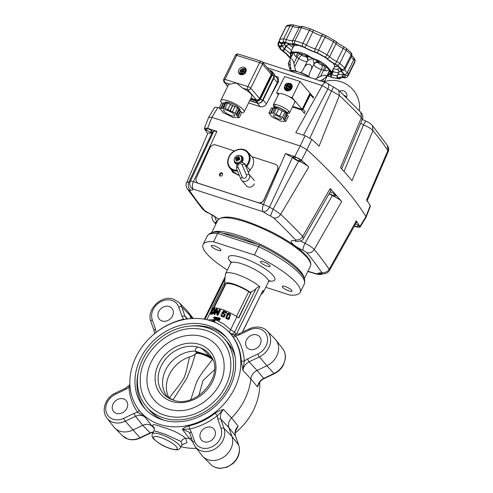 <?xml version="1.0" encoding="UTF-8"?>
<svg xmlns="http://www.w3.org/2000/svg" width="493" height="493" viewBox="0 0 493 493"><rect width="100%" height="100%" fill="white"/><g stroke="black" fill="none" stroke-linecap="round" stroke-linejoin="round"><path stroke-width="0.74" d="M273.295 104.997L278.668 94.04A9.022 2.317 26.1 0 1 279.284 93.615A9.022 2.317 26.1 0 1 283.493 94.188A9.022 2.317 26.1 0 1 289.446 96.801A9.022 2.317 26.1 0 1 294.869 101.983L289.496 112.94A9.022 2.317 -153.9 0 0 286.279 109.119A9.022 2.317 -153.9 0 0 278.114 105.145A9.022 2.317 -153.9 0 0 273.295 104.997A9.022 2.317 -153.9 0 0 274.17 106.901M287.45 113.415A9.022 2.317 -153.9 0 0 289.496 112.94M288.997 83.305A4.209 3.494 139.4 0 1 290.124 83.465A4.209 3.494 139.4 0 1 291.529 84.377A4.209 3.494 139.4 0 1 291.295 89.048A4.209 3.494 139.4 0 1 286.538 90.774A4.209 3.494 139.4 0 1 285.133 89.855A4.209 3.494 139.4 0 1 284.461 87.193M291.733 84.648A4.209 3.494 -40.6 0 0 290.858 84.087M284.948 89.153A4.209 3.494 -40.6 0 0 285.367 90.102L285.49 89.812M278.323 94.748L276.641 92.789L279.284 93.615M302.141 109.354L292.09 97.626L300.021 81.45L310.072 93.177L302.141 109.354L292.706 106.396M289.446 96.801L292.09 97.626M300.021 81.45L284.572 76.606L276.641 92.789M286.156 113.938L286.482 113.279A6.464 1.658 -153.9 0 0 284.178 110.537A6.464 1.658 -153.9 0 0 278.329 107.69A6.464 1.658 -153.9 0 0 274.872 107.585L274.546 108.244M274.336 108.238A7.395 1.898 26.1 0 1 274.034 107.172A7.395 1.898 26.1 0 1 277.99 107.295A7.395 1.898 26.1 0 1 284.683 110.555A7.395 1.898 26.1 0 1 287.32 113.686A7.395 1.898 26.1 0 1 286.297 114.105M275.71 115.3A4.511 1.159 26.1 0 1 279.796 117.291A4.511 1.159 26.1 0 1 281.398 119.201A4.511 1.159 26.1 0 1 278.989 119.127A4.511 1.159 26.1 0 1 274.909 117.137A4.511 1.159 26.1 0 1 273.301 115.226A4.511 1.159 26.1 0 1 275.71 115.3M273.054 107.924L271.44 107.881L268.882 113.1L270.497 113.137L273.054 107.924L275.057 108.257M276.487 108.004L275.199 107.973L272.641 113.193L273.929 113.224L276.487 108.004L282.187 110.943M284.954 112.121L282.255 110.802L279.691 116.021L282.397 117.334L284.954 112.121L286.051 113.39L283.487 118.61L282.994 118.456L284.227 119.898L286.784 114.678L285.915 113.661M284.227 119.898L285.817 121.327L288.38 116.108L286.784 114.678M275.008 118.406L272.302 117.094L268.882 113.1M285.817 121.327L280.77 121.204L275.069 118.265M284.726 120.052L287.283 114.832M282.397 117.334L283.487 118.61M273.929 113.224L279.691 116.021M276.031 114.419L278.594 109.199M276.092 114.277L278.65 109.058M270.497 113.137L272.641 113.193M270.934 113.439L273.492 108.22M286.667 90.509A3.907 3.241 -40.6 0 0 291.086 88.906A3.907 3.241 -40.6 0 0 291.301 84.574A3.907 3.241 139.4 0 1 291.086 88.906A3.907 3.241 139.4 0 1 286.667 90.509A3.907 3.241 139.4 0 1 285.361 89.664A3.907 3.241 -40.6 0 0 286.667 90.509M239.721 155.578A4.043 3.365 138.6 0 1 240.701 156.115A4.043 3.365 138.6 0 1 241.317 160.176A4.043 3.365 138.6 0 1 236.246 162.61A4.043 3.365 138.6 0 1 234.686 161.414A4.043 3.365 138.6 0 1 234.643 158.013A4.043 3.365 138.6 0 1 239.721 155.578M238.711 156.663A6.582 4.948 58.8 0 1 239.222 156.854A7.192 3.58 107.9 0 0 238.483 157.957A7.192 4.301 -3.9 0 1 239.555 157.803A7.192 3.044 147.3 0 0 238.612 158.333A7.192 1.762 26.3 0 1 239.925 158.857A6.582 1.411 119.5 0 1 239.666 159.393A6.582 1.411 119.5 0 1 239.388 159.935A7.192 1.762 -153.7 0 0 238.076 159.412A7.192 1.085 78.1 0 0 238.248 160.441A7.192 1.417 -129.4 0 1 237.663 159.609A7.192 3.58 107.9 0 0 237.176 161.001A6.582 2.613 -176.4 0 1 236.646 160.841A6.582 2.613 -176.4 0 1 236.153 160.669A7.192 3.58 -72.1 0 1 236.64 159.276A7.192 2.57 170.1 0 0 235.74 159.633A7.192 4.776 -30.8 0 1 236.511 158.9A7.192 1.762 -153.7 0 0 235.451 158.66A6.582 6.15 -105.3 0 1 235.697 158.111A6.582 6.15 -105.3 0 1 235.987 157.587L238.125 158.826L237.46 157.624A7.192 3.58 -72.1 0 1 238.199 156.521A6.582 4.948 58.8 0 1 238.711 156.663M236.153 160.669L237.534 159.935M236.64 159.276L237.558 159.868M237.472 159.769L236.511 158.9M237.718 159.64L238.199 156.521M235.987 157.587A7.192 1.762 26.3 0 1 237.041 157.828L238.002 158.691L237.047 156.99A7.192 0.32 59.8 0 1 237.46 157.624M238.125 158.826L239.142 159.159L239.925 158.857M238.871 159.72L239.142 159.159L238.612 158.333M238.156 159.898L237.663 159.609M238.483 157.957L238.655 158.302M238.513 159.547L238.914 159.27M238.248 159.467L238.193 159.036L238.415 159.387M237.041 157.828A7.192 2.816 -110.7 0 1 237.047 156.99M310.091 77.543A6.015 1.473 26.3 0 1 308.852 76.446A6.015 1.473 26.3 0 1 308.815 76.403A14.433 3.543 -153.7 0 0 300.989 72.57L303.127 69.827M333.089 63.166A22.851 5.608 26.3 0 1 334.414 66.826L331.444 72.835A22.851 5.608 -153.7 0 0 331.512 71.547L326.12 65.44A22.851 5.608 -153.7 0 0 319.6 61.027L312.735 58.31L317.541 61.286L313.992 63.449A3.611 0.887 26.3 0 1 314.084 63.85L309.659 72.89L308.815 76.403M290.802 67.036L289.767 69.131L290.359 71.146M289.767 69.131L288.843 66.007L290.13 63.4M288.744 63.4L288.251 63.492L288.843 66.007M320.598 76.298L317.27 78.036L321.448 69.581A3.611 1.799 107.9 0 0 322.157 66.925A3.611 1.799 107.9 0 0 321.67 64.947A2.403 0.592 26.3 0 1 318.805 63.301A2.403 0.592 26.3 0 1 318.632 62.888A3.611 3.5 -157.4 0 0 313.838 64.435A6.015 1.473 -153.7 0 0 314.281 65.47A6.015 1.473 -153.7 0 0 321.448 69.581L323.574 70.271L320.598 76.298L324.215 75.139L326.458 75.614L326.508 76.668L323.248 79.299L319.92 81.043M317.27 78.036L314.842 79.077M291.813 71.621A13.231 3.248 26.3 0 1 298.74 72.101A6.015 1.473 -153.7 0 0 300.927 72.57A6.015 1.473 -153.7 0 0 300.989 72.57M310.023 77.518A13.231 3.248 26.3 0 0 298.74 72.101A6.015 1.473 26.3 0 1 295.862 70.912A14.433 3.543 -153.7 0 0 291.234 70.709L290.069 63.061L290.124 58.772L290.907 58.211L292.602 59.671L293.902 63.227L296.878 57.206L298.764 58.482L294.586 66.937L295.862 70.912M290.759 55.623L291.209 56.572M307.965 55.469L307.472 56.356L312.735 58.31L306.418 54.575A22.851 5.608 -153.7 0 0 299.048 52.19L291.252 51.845A22.851 5.608 -153.7 0 0 290.476 52.585L293.446 46.576A22.851 5.608 26.3 0 1 299.306 45.627M331.512 71.547A0.9 0.857 165 0 1 330.31 71.984A21.951 5.386 26.3 0 1 329.503 73.932A0.9 0.863 63 0 0 330.298 73.95L331.444 72.835M330.298 73.95L326.964 76.421L324.708 80.981M329.983 74.018L328.769 74.813M319.6 61.027L318.872 61.878L317.541 61.286L317.923 60.343M299.048 52.19A0.9 0.585 103.8 0 0 299.128 53.386A21.951 5.386 26.3 0 1 306.208 55.678L306.418 54.575M291.708 51.851L291.868 52.967L293.877 52.203L297.827 53.232L297.599 52.11M290.519 54.705L290.66 56.128L290.346 54.452A0.9 0.857 -15 0 0 290.833 55.006A21.951 5.386 26.3 0 1 291.646 53.059A0.9 0.863 -117 0 1 291.252 51.845M291.184 56.633L290.833 55.006A7.216 1.769 -153.7 0 1 291.85 55.284M292.306 53.558A7.216 1.769 -153.7 0 1 291.646 53.059L292.374 54.218M297.827 53.232L299.128 53.386A7.216 1.769 -153.7 0 1 300.348 54.156A3.611 1.701 -55.9 0 0 298.536 55.013A3.611 1.701 -55.9 0 0 296.878 57.206A3.611 0.887 26.3 0 0 295.806 56.559L297.827 53.232M307.694 60.479L307.607 60.664A3.611 0.887 26.3 0 1 307.607 60.664A3.611 3.5 22.6 0 0 305.913 55.955A7.216 1.769 -153.7 0 1 306.208 55.678L307.472 56.356L307.94 60.491L312.735 58.31L313.992 63.449M303.177 69.716L304.625 66.703L306.942 64.312L309.764 64.318C311.736 65.797 312.186 67.646 311.108 69.877L314.084 63.85A3.611 3.5 -157.4 0 1 318.872 62.303A7.216 1.769 -153.7 0 0 318.872 61.878A21.951 5.386 26.3 0 1 325.133 66.117A0.9 0.567 -51.9 0 0 326.12 65.44M327.105 66.555L326.083 67.06L329.429 69.599L330.199 71.731L331.173 71.171M324.733 70.721A3.611 0.887 26.3 0 0 323.574 70.271A3.611 1.799 107.9 0 0 324.283 67.615A3.611 1.799 107.9 0 0 323.802 65.631A7.216 1.769 -153.7 0 1 325.133 66.117L326.083 67.06L324.733 70.721L326.335 70.85L329.429 69.599L328.732 72.157L330.31 71.984A7.216 1.769 -153.7 0 1 329.404 71.738M328.227 73.18A3.611 1.701 124.1 0 1 328.461 73.174A7.216 1.769 -153.7 0 1 329.503 73.932L327.26 75.146M290.124 58.772L293.877 52.203L294.722 55.382L295.806 56.559M325.818 76.859L326.563 76.92L326.964 76.421M294.586 66.937L293.902 63.227M291.745 71.596A6.015 1.473 -153.7 0 0 291.234 70.709M323.198 81.789L324.443 81.209L324.295 80.797M304.625 66.703L307.607 60.664A3.611 0.887 26.3 0 1 307.94 60.491M309.659 72.89L311.108 69.877M281.22 49.799A2.403 2.058 -39 0 1 280.381 49.22L282.267 50.816A2.403 0.986 -57.2 0 0 282.538 50.884A3.611 0.887 26.3 0 1 281.281 49.873A3.611 0.887 26.3 0 1 281.22 49.799A36.685 8.997 26.3 0 1 279.229 46.49A3.611 0.887 26.3 0 1 279.648 46.077A14.433 3.543 -153.7 0 0 280.764 43.402A3.611 0.887 26.3 0 1 280.776 42.786A36.685 8.997 26.3 0 1 284.381 42.213A3.611 0.887 26.3 0 1 286.002 42.571A14.433 3.543 -153.7 0 0 293.662 43.852A3.611 0.887 26.3 0 1 295.005 43.988A36.685 8.997 26.3 0 1 302.511 46.422A3.611 0.887 26.3 0 1 304.582 47.383A14.433 3.543 -153.7 0 0 315.2 52.024A3.611 0.887 26.3 0 1 317.239 52.856A36.685 8.997 26.3 0 1 325.14 57.151A3.611 0.887 26.3 0 1 326.686 58.273A14.433 3.543 -153.7 0 0 335.295 64.102A3.611 0.887 26.3 0 1 337.083 65.23A36.685 8.997 26.3 0 1 341.674 69.384A3.611 0.887 26.3 0 1 341.748 69.458A3.611 0.887 26.3 0 1 341.976 70.135A14.433 3.543 -153.7 0 0 342.9 72.841A14.433 3.543 -153.7 0 0 344.552 74.425A3.611 0.887 26.3 0 1 344.964 74.819A3.611 0.887 26.3 0 1 345.242 75.324A36.685 8.997 26.3 0 1 344.385 77.389A3.611 0.887 26.3 0 1 343.301 77.426A14.433 3.543 -153.7 0 0 338.629 78.165A3.611 0.887 26.3 0 1 337.908 78.418A36.685 8.997 26.3 0 1 331.992 77.426A3.611 0.887 26.3 0 1 330.033 76.723A14.433 3.543 -153.7 0 0 327.506 75.645A14.852 3.642 26.3 0 1 330.174 76.772A3.186 0.783 -153.7 0 0 331.906 77.395A36.266 8.899 -153.7 0 0 337.754 78.369A3.186 0.783 -153.7 0 0 338.389 78.147A14.852 3.642 26.3 0 1 343.196 77.383A3.186 0.783 -153.7 0 0 344.157 77.358A1.984 1.91 -129.7 0 1 343.264 74.708L342.9 74.72A16.836 4.129 -153.7 0 0 337.551 75.232L339.141 71.873L337.804 69.396C338.888 70.209 339.184 71.306 338.685 72.693L338.808 72.687M332.165 71.38A16.836 4.129 26.3 0 1 332.504 71.534L333.157 71.768L333.169 68.619L332.504 71.534L331.031 74.511A16.836 4.129 -153.7 0 0 330.076 74.086M284.646 44.475A34.276 8.412 -153.7 0 0 285.712 45.948L286.15 46.311L288.645 44.395L285.712 45.948L284.239 48.93A1.984 1.701 141 0 1 281.713 50.083A3.186 0.783 -153.7 0 0 281.768 50.15A3.186 0.783 -153.7 0 0 282.877 51.038A14.852 3.642 26.3 0 1 288.048 55.191A14.852 3.642 26.3 0 1 289.003 56.578A3.186 0.783 -153.7 0 0 289.212 56.874A3.186 0.783 -153.7 0 0 289.872 57.459A36.266 8.899 -153.7 0 0 290.537 57.94M305.266 111.88L303.016 109.261A1.202 0.998 139.4 0 1 301.5 109.97L304.563 113.538M309.98 93.368A1.202 0.998 139.4 0 1 310.424 94.73L313.486 98.298M309.111 95.956A2.557 2.12 139.4 0 1 308.815 96.56M292.435 106.938L301.5 109.97M303.016 109.261L310.424 94.73M274.274 76.532A4.813 3.993 139.4 0 1 273.788 78.375L263.145 100.085A4.813 3.993 139.4 0 1 261.61 101.983M269.973 97.355L277.282 82.454A4.813 3.993 -40.6 0 0 277.559 79.133A4.813 3.993 -40.6 0 0 276.949 78.073L274.453 75.164M258.56 103.185A4.813 3.993 139.4 0 1 257.106 103.006L249.674 100.683M298.943 160.903L294.759 158.857A4.813 1.183 26.3 0 1 294.629 158.771L292.922 156.829L295.412 156.903A4.813 1.183 26.3 0 1 295.486 156.922A4.813 1.183 26.3 0 1 295.553 156.947L299.738 158.992A4.813 1.183 26.3 0 1 299.867 159.079L301.58 161.02A4.813 1.183 26.3 0 1 301.562 161.057L299.085 160.952A4.813 1.183 26.3 0 1 299.017 160.928A4.813 1.183 26.3 0 1 298.943 160.903L299.849 159.073M330.242 191.802L334.34 193.804A4.813 1.183 26.3 0 1 334.47 193.891L336.177 195.832A4.813 1.183 26.3 0 1 336.164 195.869L333.687 195.764A4.813 1.183 26.3 0 1 333.619 195.739A4.813 1.183 26.3 0 1 333.545 195.715L334.451 193.878M355.613 223.896L358.023 225.079A4.813 1.183 26.3 0 1 358.152 225.165L359.865 227.107A4.813 1.183 26.3 0 1 359.847 227.144L357.376 227.033A4.813 1.183 26.3 0 1 357.302 227.014A4.813 1.183 26.3 0 1 357.228 226.99L358.134 225.153M213.186 132.451L210.77 132.346A4.813 1.183 26.3 0 1 210.696 132.321A4.813 1.183 26.3 0 1 210.622 132.297L211.528 130.46M210.622 132.297L206.438 130.251A4.813 1.183 26.3 0 1 206.314 130.164L204.601 128.223L207.091 128.291A4.813 1.183 26.3 0 1 207.165 128.316A4.813 1.183 26.3 0 1 207.239 128.34L211.423 130.386A4.813 1.183 26.3 0 1 211.546 130.472L213.222 132.37M329.065 193.86L332.319 195.573L305.001 243.252L300.57 241.028M298.598 161.125C302.382 162.53 307.01 165.241 308.772 167.016L280.659 214.332L273.14 209.124A6.015 1.473 26.3 0 1 271.279 208.169A6.015 1.473 26.3 0 1 269.548 207.048L292.46 157.501A6.015 1.473 -153.7 0 0 295.301 159.559A6.015 1.473 -153.7 0 0 298.598 161.125L273.14 209.124L270.472 215.946L273.652 217.949A474.833 116.477 26.3 0 1 295.424 239.789C298.364 240.405 300.785 239.29 302.702 236.443A480.835 117.95 -153.7 0 0 280.659 214.332C278.773 217.197 276.437 218.405 273.652 217.949M295.424 239.789C296.114 240.602 295.837 240.923 294.592 240.744C286.963 239.167 293.089 246.112 302.936 250.197L306.782 252.669A474.833 116.477 26.3 0 1 321.541 272.241L320.746 272.949A12.029 2.952 -153.7 0 0 318.096 273.652L316.124 273.677L319.692 274.7L323.636 273.757M276.715 165.05A4.813 4.073 131.8 0 1 276.776 165.1L276.653 164.995A4.813 4.073 131.8 0 0 275.384 164.268L252.453 156.842C253.969 159.978 253.95 163.368 252.404 167.004L248.349 172.31M231.747 170.208A12.627 10.507 -41.4 0 0 233.121 172.655M239.351 175.44L232.801 172.316L231.075 169.45M221.727 172.833A1.806 1.528 131.8 0 1 220.272 176.063A1.806 1.528 131.8 0 1 221.727 172.833M220.217 176.044A1.806 1.528 131.8 0 1 222.503 173.493M276.653 164.995A4.813 4.073 131.8 0 1 277.417 169.863L264.045 199.61A4.813 4.073 131.8 0 1 258.135 202.635L198.494 183.316A4.813 4.073 131.8 0 1 197.225 182.589A4.813 4.073 131.8 0 1 196.46 177.72L209.839 147.974A4.813 4.073 131.8 0 1 215.743 144.948L234.372 150.981M276.776 165.1A4.813 4.073 131.8 0 1 277.534 169.968L264.162 199.714A4.813 4.073 131.8 0 1 258.252 202.74L198.611 183.421A4.813 4.073 131.8 0 1 197.342 182.693A4.813 4.073 131.8 0 1 197.286 182.644M308.772 167.016A484.773 118.918 -153.7 0 0 301.494 160.256L306.936 149.638L300.219 145.971L211.879 117.359L300.219 145.971L294.771 156.583L285.453 153.563L292.46 157.501M198.494 183.316L193.385 181.726L216.932 131.372L207.608 128.353L211.879 117.359L208.687 117.229L204.416 128.217L207.608 128.353M294.592 240.744L296.133 241.441C300.483 241.422 302.967 240.399 303.565 238.359L302.702 236.443L330.156 188.529L330.994 190.495L303.565 238.359M302.936 250.197C302.807 248.811 303.491 246.494 305.001 243.252C309.277 245.372 312.346 247.455 314.207 249.489L341.661 201.575C339.923 199.603 336.805 197.607 332.319 195.573M321.541 272.241C324.671 273.091 327.21 272.118 329.151 269.307A480.835 117.95 -153.7 0 0 314.207 249.489C312.279 252.317 309.807 253.377 306.782 252.669M320.746 272.949L322.656 273.701C325.46 274.077 327.74 272.999 329.497 270.454L329.151 269.307L356.297 220.901L356.581 222.195A2.046 0.499 -153.7 0 1 355.552 221.48M318.096 273.652L323.235 273.744M190.132 181.763A6.015 1.473 26.3 0 1 189.978 181.831A6.015 1.473 26.3 0 1 188.998 181.874C187.673 185.22 188.172 187.944 190.508 190.045A12.029 2.952 -153.7 0 0 193.182 189.09L263.28 211.793A6.015 2.995 -72.1 0 1 262.473 208.681A6.015 2.995 -72.1 0 1 263.484 204.435L258.135 202.635M207.843 133.221L211.935 133.055L188.998 181.874L186.65 182.632C185.719 184.142 185.929 186.218 187.291 188.862L189.713 190.754L190.508 190.045M204.466 210.326L202.438 208.952C204.885 211.257 206.912 212.631 208.514 213.087L204.466 210.326A474.833 116.477 26.3 0 1 189.713 190.754M214.806 216.482L216.76 222.269M270.472 215.946A12.029 2.952 -153.7 0 1 263.28 211.793A6.015 3.408 126.3 0 0 269.548 207.048L263.484 204.435L285.453 153.563M216.932 131.372L213.746 131.224L190.347 181.251A6.015 6.015 0 0 0 189.756 184.08A6.015 5.78 177.9 0 0 193.182 189.09A6.015 2.995 107.9 0 1 192.375 185.978A6.015 2.995 107.9 0 1 193.385 181.726C191.309 181.011 190.298 180.9 190.335 181.393M354.27 226.275A484.773 118.918 -153.7 0 0 357.407 227.162L360.032 227.193L366.077 217.253L365.96 216.563L359.915 226.497L360.032 227.193M204.416 128.217L204.564 128.858A484.773 118.918 -153.7 0 0 207.652 133.665M211.935 133.055A6.015 1.473 -153.7 0 0 212.828 133.239M206.314 130.164L207.214 128.334M206.438 130.251L207.356 128.396M210.77 132.346L211.639 130.577M357.228 226.99L354.596 225.702M357.376 227.033L358.245 225.27M333.545 195.715L329.361 193.669A4.813 1.183 26.3 0 1 329.232 193.583L329.225 193.576M329.361 193.669L330.273 191.814M333.687 195.764L334.562 193.995M294.629 158.771L295.535 156.94M294.759 158.857L295.677 157.008M299.085 160.952L299.96 159.184M267.323 67.8L322.219 85.585L295.782 132.66L305.105 135.68L300.219 145.971L306.936 149.638A485.617 119.127 26.3 0 1 365.96 216.563A485.617 119.127 -153.7 0 0 306.936 149.638L311.829 139.346A484.773 118.918 26.3 0 1 319.107 146.113L339.4 95.482A480.835 117.95 26.3 0 1 361.437 117.599L362.287 119.546L341.637 168.865M359.915 226.497A484.773 118.918 -153.7 0 0 356.297 220.901M341.661 201.575A484.773 118.918 -153.7 0 0 330.156 188.529M294.771 156.583L301.494 160.256M302.234 109.163A1.202 0.998 -40.6 0 0 302.967 108.478L309.622 94.909A1.202 0.998 -40.6 0 0 309.666 94.009M292.676 106.457L301.463 109.212A1.202 0.998 -40.6 0 0 301.833 109.255M239.271 175.249A12.029 10.008 138.6 0 1 237.256 174.775L236.141 173.505A12.029 10.008 138.6 0 1 232.523 171.089L236.184 173.548M237.176 170.264A11.425 9.503 138.6 0 1 228.992 157.378A11.425 9.503 138.6 0 1 243.061 149.798A11.425 9.503 138.6 0 1 248.361 162.388A11.425 9.503 138.6 0 1 246.247 165.716L250.21 170.473M246.247 165.716A4.813 3.999 -41.4 0 0 245.834 165.13L244.51 163.633A4.813 3.999 -41.4 0 1 245.089 164.557L246.475 166.129M241.046 179.378A4.813 3.999 -41.4 0 0 241.632 180.302L246.66 186.009A4.813 3.999 -41.4 0 0 254.345 183.883M246.697 166.461A12.029 10.008 -41.4 0 0 249.088 162.77A12.029 10.008 -41.4 0 0 247.917 152.177L250.567 155.178A12.029 10.008 138.6 0 1 251.356 156.226L251.75 156.682M239.456 155.505A4.813 3.999 138.6 0 1 242.285 156.7A4.813 3.999 138.6 0 1 242.753 160.934A4.813 3.999 138.6 0 1 241.927 162.265M240.313 155.843A4.813 3.999 138.6 0 1 242.414 156.854M235.204 163.208A4.813 3.999 138.6 0 1 234.465 161.001M237.312 164.218A4.813 3.999 138.6 0 1 235.069 163.066A4.813 3.999 138.6 0 1 234.237 160.108M226.885 110.235A6.317 1.621 26.1 0 1 232.597 113.014A6.317 1.621 26.1 0 1 234.847 115.689A6.317 1.621 26.1 0 1 231.47 115.584A6.317 1.621 26.1 0 1 225.757 112.805A6.317 1.621 26.1 0 1 223.508 110.13A6.317 1.621 26.1 0 1 226.885 110.235M225.948 103.228L225.227 103.21A9.022 2.317 -153.9 0 0 225.091 103.21L223.797 103.179L221.234 108.398L219.188 108.059L221.653 110.512A9.022 2.317 -153.9 0 0 221.751 110.623L223.224 112.768L228.16 114.992A9.022 2.317 -153.9 0 0 228.395 115.109L233.214 117.617L235.685 117.389A9.022 2.317 -153.9 0 0 235.82 117.396L239.173 117.765L241.73 112.546L239.259 110.087A9.022 2.317 -153.9 0 0 239.167 109.982L238.655 109.384M239.259 110.087L236.702 115.307A9.022 2.317 -153.9 0 0 236.609 115.196L239.167 109.982M234.921 106.661L232.751 105.607A9.022 2.317 -153.9 0 0 232.517 105.496L227.698 102.982L226.09 102.945L223.526 108.164L225.141 108.201L227.784 109.656L230.342 104.442M232.751 105.607L230.194 110.826A9.022 2.317 -153.9 0 0 229.96 110.715L232.517 105.496M225.227 103.21L222.67 108.429A9.022 2.317 -153.9 0 0 222.534 108.429L225.091 103.21M230.194 110.826L235.13 113.057L236.609 115.196M236.702 115.307L237.577 116.336L240.14 111.116M227.784 109.656L229.96 110.715M221.234 108.398L222.534 108.429M222.67 108.429L223.97 108.46L223.526 108.164M237.577 116.336L239.173 117.765M223.797 103.179L221.745 102.84L219.188 108.059M236.227 114.327L238.785 109.113L237.694 107.838L234.988 106.525L232.431 111.745M220.796 108.096L223.354 102.877M238.076 116.49L240.639 111.27M235.13 113.057L237.694 107.838M227.846 109.514L230.404 104.3M225.141 108.201L227.698 102.982M221.714 102.908A13.021 3.346 26.1 0 1 220.765 100.498L228.438 84.845A13.021 3.346 26.1 0 1 230.028 84.118L236.424 82.972L242.525 88.037A13.021 3.346 26.1 0 1 251.818 96.308L244.146 111.966A13.021 3.346 26.1 0 1 241.656 112.687M246.025 69.112A4.209 3.494 -40.6 0 0 245.409 68.847A4.209 3.494 -40.6 0 0 244.288 68.687M239.752 72.576A4.209 3.494 -40.6 0 0 239.906 74.357M240.516 74.622A4.209 3.494 139.4 0 1 239.111 73.71A4.209 3.494 139.4 0 1 239.345 69.045A4.209 3.494 139.4 0 1 244.103 67.319A4.209 3.494 139.4 0 1 245.508 68.231A4.209 3.494 139.4 0 1 245.274 72.896A4.209 3.494 139.4 0 1 240.516 74.622M225.455 102.131L224.931 103.203A8.418 2.163 26.1 0 1 224.894 102.526A8.418 2.163 26.1 0 1 229.393 102.661A8.418 2.163 26.1 0 1 237.01 106.371A8.418 2.163 26.1 0 1 240.011 109.939A8.418 2.163 26.1 0 1 239.462 110.327M220.765 100.498A13.021 3.346 26.1 0 1 227.723 100.714A13.021 3.346 26.1 0 1 239.506 106.451A13.021 3.346 26.1 0 1 244.146 111.966M286.926 86.663L286.082 88.882L285.749 88.5L286.575 86.472L287.012 86.984M285.774 88.105A2.705 2.243 139.4 0 1 284.892 85.646L286.575 86.472M286.569 88.358L287.536 86.565L289.305 87.027A2.705 2.243 139.4 0 1 286.569 88.358L286.877 89.128A3.007 2.496 139.4 0 1 286.464 89.042A3.007 2.496 139.4 0 1 286.082 88.882M287.678 85.628L287.24 85.116L286.858 85.301L287.511 85.788L288.608 83.73A3.007 2.496 139.4 0 1 288.818 83.767M288.596 86.213L288.159 85.708L290.081 86.398L290.408 86.786L288.454 86.084M288.159 85.708L288.836 83.736A2.705 2.243 139.4 0 1 289.718 86.195M288.3 83.379A3.79 3.143 139.4 0 1 289.662 83.502A3.79 3.143 139.4 0 1 291.184 87.772A3.79 3.143 139.4 0 1 286.433 90.077A3.79 3.143 139.4 0 1 284.597 86.682M284.972 85.671A3.79 3.143 139.4 0 1 285.355 85.086M284.59 86.497A3.907 3.241 -40.6 0 0 285.12 89.381A3.907 3.241 -40.6 0 0 286.427 90.231A3.907 3.241 -40.6 0 0 290.845 88.629A3.907 3.241 -40.6 0 0 291.061 84.291A3.907 3.241 -40.6 0 0 289.755 83.446A3.907 3.241 -40.6 0 0 288.257 83.329M285.33 85.061A3.907 3.241 -40.6 0 0 284.936 85.659M286.205 90.644L285.361 89.664A3.907 3.241 139.4 0 1 285.25 89.516M290.081 86.398A3.007 2.496 -40.6 0 0 289.699 84.093L290.328 84.827A3.007 2.496 139.4 0 1 290.167 88.161A3.007 2.496 139.4 0 1 286.766 89.393A3.007 2.496 139.4 0 1 285.767 88.746L285.133 88.007A3.007 2.496 -40.6 0 0 285.749 88.5M285.207 85.745A3.007 2.496 139.4 0 1 285.484 85.24L285.299 84.808L286.858 85.301M287.24 85.116L288.041 83.483L288.608 83.73M290.408 86.786A3.007 2.496 139.4 0 1 289.995 87.618L289.305 87.027M291.172 84.439A3.907 3.241 139.4 0 1 291.301 84.574L292.146 85.56M285.157 84.858L285.299 84.808A2.705 2.243 139.4 0 1 288.041 83.483L288.276 83.348M284.751 85.696L284.751 85.696A3.007 2.496 -40.6 0 0 285.133 88.007L284.726 85.646M289.077 83.594L289.077 83.594A3.007 2.496 -40.6 0 1 289.699 84.093L289.052 83.576M285.484 85.24L287.296 85.807M242.217 72.04L241.367 74.258L241.04 73.876L241.86 71.855L242.297 72.366M241.059 73.488A2.705 2.243 139.4 0 1 240.183 71.029L241.86 71.855M241.86 73.734L242.821 71.941L244.596 72.409A2.705 2.243 139.4 0 1 241.86 73.734L242.168 74.511A3.007 2.496 139.4 0 1 241.749 74.418A3.007 2.496 139.4 0 1 241.367 74.258M242.963 71.004L242.149 70.678L242.802 71.171L243.893 69.112A3.007 2.496 139.4 0 1 244.109 69.149M243.881 71.596L243.443 71.084L245.366 71.781L245.693 72.163L243.745 71.467M243.443 71.084L244.127 69.112A2.705 2.243 139.4 0 1 245.003 71.577M240.424 74.591A3.79 3.143 139.4 0 1 239.888 72.058M240.264 71.054A3.79 3.143 139.4 0 1 240.639 70.468M243.591 68.755A3.79 3.143 139.4 0 1 244.947 68.878A3.79 3.143 139.4 0 1 246.18 69.661M246.13 69.451A3.907 3.241 -40.6 0 0 245.046 68.829A3.907 3.241 -40.6 0 0 243.548 68.712M240.621 70.437A3.907 3.241 -40.6 0 0 240.227 71.041M239.881 71.873A3.907 3.241 -40.6 0 0 240.22 74.511M242.008 74.757A3.007 2.496 139.4 0 1 241.052 74.123L240.418 73.383A3.007 2.496 -40.6 0 0 241.04 73.876M240.492 71.121A3.007 2.496 139.4 0 1 240.775 70.622L240.59 70.191L242.149 70.678M242.525 70.499L243.326 68.866L243.893 69.112M245.237 72.946L244.596 72.409M245.366 71.781A3.007 2.496 -40.6 0 0 244.984 69.47L245.619 70.209A3.007 2.496 139.4 0 1 246.099 71.251M240.448 70.24L240.59 70.191A2.705 2.243 139.4 0 1 243.326 68.866L243.567 68.73M240.036 71.072L240.036 71.072A3.007 2.496 -40.6 0 0 240.418 73.383L240.017 71.023M244.362 68.977L244.362 68.977A3.007 2.496 -40.6 0 1 244.984 69.47L244.337 68.958M240.775 70.622L242.587 71.189M303.534 135.168L327.925 88.931A6.015 1.473 -153.7 0 0 329.657 90.046A6.015 1.473 -153.7 0 0 331.518 91.008L339.4 95.482L338.728 90.213M360.728 123.275L363.495 124.895C365.066 121.913 366.059 120.822 366.484 121.629M327.808 83.6A6.015 6.015 0 0 0 326.095 82.725A6.015 2.995 -72.1 0 0 324.628 82.916A6.015 2.995 -72.1 0 0 322.219 85.585L327.925 88.931A6.015 3.408 126.3 0 0 327.808 83.6L338.74 90.219L360.796 112.349C362.823 114.592 363.323 116.989 362.287 119.546M334.02 87.372C333.915 86.719 333.083 87.927 331.518 91.008L309.968 137.972M343.997 171.459L363.495 124.895C367.932 126.695 371.087 128.611 372.942 130.639L372.363 125.468C370.668 123.657 368.647 122.276 366.287 121.333L362.355 119.386M360.796 112.349L361.437 117.599L340.49 167.62A484.773 118.918 26.3 0 1 351.996 180.666L372.942 130.639A480.835 117.95 26.3 0 1 387.886 150.457L387.51 145.558L372.363 125.468M366.089 217.234L370.397 206.228L370.249 205.593A484.773 118.918 26.3 0 0 366.632 199.992L387.886 150.457L388.139 151.801M370.249 205.593L365.96 216.563M275.032 75.842L278.206 77.358L278.459 81.702L266.417 103.924C264.84 106.285 262.787 107.203 260.255 106.685L248.589 102.901M312.698 96.351L313.536 96.622L312.956 97.682M304.773 112.792L303.589 112.404M208.699 117.198L211.879 117.359L217.943 107.443L219.274 107.875M278.335 77.512L275.285 76.132M311.829 139.346L305.105 135.68M217.943 107.443L214.782 107.252L208.718 117.168M190.791 399.546L196.824 381.607C198.71 377.952 201.144 374.138 204.133 370.163L212.631 359.286C204.244 354.412 198.519 352.557 195.45 353.721L191.691 366.108L186.773 378.353L172.975 399.996M251.227 292.805A6.015 1.473 26.3 0 1 250.105 292.17C252.287 291.616 254.302 290.408 256.144 288.547C257.395 287.253 258.628 286.655 259.823 286.76A21.051 5.164 -153.7 0 0 239.666 275.34A21.051 5.164 -153.7 0 0 225.541 273.72A21.051 5.164 -153.7 0 0 225.412 274.188L224.463 283.863A6.015 1.473 26.3 0 1 224.013 283.986L225.036 284.572A7.216 1.769 -153.7 0 0 225.72 284.221A16.947 4.16 26.3 0 1 248.725 291.671A7.216 1.769 -153.7 0 0 250.832 292.928L238.828 317.893A6.015 1.473 26.3 0 1 236.948 316.777A17.44 4.277 -153.7 0 0 212.6 308.353M265.789 287.302L289.767 295.067A54.125 13.274 -153.7 0 0 300.163 292.392A54.125 13.274 -153.7 0 0 254.437 255.017L213.524 241.761A54.125 13.274 -153.7 0 0 203.122 244.429A54.125 13.274 -153.7 0 0 206.986 253.95A54.125 13.274 -153.7 0 0 227.353 270.053M211.688 246.623A5.411 1.325 -153.7 0 0 216.883 249.852A5.411 1.325 -153.7 0 0 221.006 250.469A5.411 1.325 -153.7 0 0 220.624 249.513A5.411 1.325 -153.7 0 0 215.429 246.284A5.411 1.325 -153.7 0 0 211.306 245.668A5.411 1.325 -153.7 0 0 211.688 246.623M260.809 262.535A5.411 1.325 -153.7 0 0 265.998 265.764A5.411 1.325 -153.7 0 0 270.127 266.374A5.411 1.325 -153.7 0 0 269.739 265.425A5.411 1.325 -153.7 0 0 264.55 262.19A5.411 1.325 -153.7 0 0 260.421 261.58A5.411 1.325 -153.7 0 0 260.809 262.535M282.668 287.314A5.411 1.325 -153.7 0 0 287.857 290.543A5.411 1.325 -153.7 0 0 291.985 291.153A5.411 1.325 -153.7 0 0 291.597 290.204A5.411 1.325 -153.7 0 0 286.408 286.975A5.411 1.325 -153.7 0 0 282.279 286.359A5.411 1.325 -153.7 0 0 282.668 287.314M130.047 386.74A2.403 1.115 -3.1 0 1 128.987 387.171L125.697 389.365L115.448 394.283A14.944 12.43 -41.4 0 0 105.779 407.569A14.944 12.43 -41.4 0 0 113.211 419.272A14.944 12.43 -41.4 0 0 123.805 418.292A2.403 0.431 64.4 0 0 125.333 421.188A17.347 14.426 138.6 0 1 113.026 422.328A17.347 14.426 138.6 0 1 106.987 418.144L113.766 426.876A18.044 15.006 -41.4 0 0 114.801 428.053A18.044 15.006 -41.4 0 0 120.046 431.227A18.044 15.006 -41.4 0 0 132.845 430.044L142.68 425.323C146.372 423.746 149.527 424.048 152.146 426.242L154.352 428.454M259.207 382.956L257.537 386.894L250.832 378.901A60.522 50.348 138.6 0 1 231.544 417.935C228.77 420.942 227.877 424.134 228.844 427.511L231.95 436.422A18.044 15.006 138.6 0 1 226.731 454.552A18.044 15.006 138.6 0 1 208.194 459.778A18.044 15.006 138.6 0 1 202.95 456.604A18.044 15.006 138.6 0 1 201.914 455.427L195.136 446.695A17.347 14.426 138.6 0 0 201.175 450.879A17.347 14.426 138.6 0 0 218.997 445.857A17.347 14.426 138.6 0 0 224.013 428.423A2.403 1.263 160.8 0 0 221.03 428.479L217.801 419.198L217.284 415.772L215.25 413.196C217.955 411.359 220.71 410.139 223.526 409.517L231.544 417.935L238.156 426.112L235.407 431.486M211.244 427.308A8.319 6.92 -41.4 0 0 201.797 430.734A8.319 6.92 -41.4 0 0 201.434 440.039A8.319 6.92 -41.4 0 0 204.096 441.771A8.319 6.92 -41.4 0 0 213.543 438.345A8.319 6.92 -41.4 0 0 213.913 429.033A8.319 6.92 -41.4 0 0 211.244 427.308M116.385 413.356A8.319 6.92 138.6 0 1 113.717 411.63A8.319 6.92 138.6 0 1 114.086 402.319A8.319 6.92 138.6 0 1 123.533 398.899A8.319 6.92 138.6 0 1 126.196 400.624A8.319 6.92 138.6 0 1 125.832 409.936A8.319 6.92 138.6 0 1 116.385 413.356M169.198 306.504A8.319 6.92 -41.4 0 0 159.75 309.924A8.319 6.92 -41.4 0 0 159.381 319.236A8.319 6.92 -41.4 0 0 162.049 320.968A8.319 6.92 -41.4 0 0 171.496 317.541A8.319 6.92 -41.4 0 0 171.86 308.23A8.319 6.92 -41.4 0 0 169.198 306.504M249.76 349.377A8.319 6.92 138.6 0 1 247.092 347.651A8.319 6.92 138.6 0 1 247.461 338.34A8.319 6.92 138.6 0 1 256.908 334.913A8.319 6.92 138.6 0 1 259.577 336.639A8.319 6.92 138.6 0 1 259.207 345.95A8.319 6.92 138.6 0 1 249.76 349.377M181.06 441.506L165.192 434.265L157.285 431.683L153.927 430.845L152.386 433.963A15.634 3.833 26.3 0 1 164.305 435.732A15.634 3.833 26.3 0 1 179.304 445.068A15.634 3.833 26.3 0 1 180.42 447.817L181.96 444.698L181.06 441.506C182.441 439.405 184.006 438.376 185.75 438.419L186.976 442.72L181.923 444.778M154.303 428.134A60.522 50.348 138.6 0 1 152.146 426.242L145.084 417.232L137.713 412.234A62.069 51.629 138.6 0 1 128.987 387.171L129.924 384.922M159.714 424.448A59.622 49.596 138.6 0 1 138.952 410.071A59.622 49.596 138.6 0 1 144.184 344.139A59.622 49.596 138.6 0 1 210.93 320.82A59.622 49.596 138.6 0 1 228.259 331.302A59.622 49.596 138.6 0 1 228.351 398.677A59.622 49.596 138.6 0 1 159.714 424.448M139.42 410.675L145.084 417.232C142.452 414.995 139.285 414.675 135.575 416.277A2.403 0.431 -115.6 0 1 134.053 413.374L137.713 412.234A2.403 1.331 -36.3 0 0 138.767 409.812M154.494 428.294C150.587 424.017 152.984 423.567 161.679 426.944C172.334 429.834 180.358 433.661 185.75 438.419A60.522 50.348 138.6 0 0 189.201 438.246L182.311 429.292C183.667 427.906 185.775 426.796 188.646 425.952A59.665 49.633 -41.4 0 0 215.25 413.196M208.57 325.596A54.125 45.023 138.6 0 1 225.911 336.83A54.125 45.023 138.6 0 1 223.539 397.395A54.125 45.023 138.6 0 1 162.074 419.672A54.125 45.023 138.6 0 1 144.732 408.438A54.125 45.023 138.6 0 1 147.105 347.873A54.125 45.023 138.6 0 1 208.57 325.596M229.948 345.464A51.691 43.002 138.6 0 1 232.308 349.395A51.691 43.002 138.6 0 1 235.05 356.291M168.199 397.759A29.469 24.514 138.6 0 1 167.86 397.383A29.469 24.514 138.6 0 1 166.819 367.858A29.469 24.514 138.6 0 1 195.222 351.096L196.658 352.723C199.69 352.452 204.275 353.937 210.406 357.178L208.977 355.552C205.445 351.46 202.524 348.853 200.207 347.725L198.531 347.183C196.621 346.943 195.524 348.249 195.222 351.096L208.977 355.552A29.469 24.514 138.6 0 1 212.058 358.399A29.469 24.514 138.6 0 1 212.391 358.787M167.719 408.95A41.498 34.516 138.6 0 1 151.308 361.794A41.498 34.516 138.6 0 1 203.369 336.824A41.498 34.516 138.6 0 1 224.105 367.612C224.069 390.302 198.013 413.282 175.496 410.49A41.498 34.516 138.6 0 1 167.719 408.95M164.619 415.217A48.715 40.518 138.6 0 1 140.271 379.074C140.579 351.866 170.301 325.645 197.336 328.739A48.715 40.518 138.6 0 1 206.468 330.55A48.715 40.518 138.6 0 1 225.732 385.902A48.715 40.518 138.6 0 1 164.619 415.217M163.325 417.836A51.716 43.02 138.6 0 1 146.754 407.095A51.716 43.02 138.6 0 1 149.028 349.223A51.716 43.02 138.6 0 1 207.756 327.937A51.716 43.02 138.6 0 1 224.327 338.673A51.716 43.02 138.6 0 1 222.06 396.545A51.716 43.02 138.6 0 1 163.325 417.836M162.893 419.931A51.691 43.002 138.6 0 1 156.392 416.345A51.691 43.002 138.6 0 1 152.793 413.516M210.406 357.178L212.643 359.268M189.583 356.92A29.469 24.514 -41.4 0 0 169.185 398.202C175.058 390.154 179.501 385.532 184.006 377.903C187.026 370.212 187.426 365.103 189.583 356.92C192.627 356.008 194.575 354.948 195.438 353.734L196.658 352.723M214.43 369.744L203.024 380.51L198.833 395.571M250.832 378.901L242.907 370.305L241.219 360.642A2.403 1.115 176.9 0 0 244.306 361.104L242.907 370.305C243.443 366.545 245.514 363.717 249.125 361.807L257.044 370.465C253.464 372.363 251.393 375.173 250.832 378.901M232.832 336.546L229.917 332.972L235.58 336.035A62.069 51.629 138.6 0 1 244.306 361.104L247.597 358.904L257.845 353.992A14.944 12.43 -41.4 0 0 266.923 335.628A14.944 12.43 -41.4 0 0 249.489 329.983L239.241 334.895L235.58 336.035A2.403 1.331 143.7 0 1 232.832 336.546A59.665 49.633 -41.4 0 1 241.219 360.642M228.259 331.302L230.163 333.213M231.821 334.199A4.813 1.719 129.3 0 0 234.619 332.103L236.073 334.809M235.204 334.753A4.813 1.787 134.2 0 1 235.574 334.211M229.516 332.559A4.813 2.04 131.5 0 1 230.545 329.737L234.619 332.103L256.144 288.547M214.714 322.422L215.003 321.837A18.642 4.573 -153.7 0 0 212.631 321.116L215.706 319.569L216.445 317.159L217.093 318.016L216.193 320.043L223.779 324.043L230.545 329.737L236.948 316.777M212.834 321.344L216.193 320.043M207.849 319.932L214.48 319.575M150.981 321.781A2.403 1.263 -19.2 0 1 150.876 321.584C146.045 309.666 161.427 294.549 173.561 299.159L178.86 302.375A17.347 14.426 138.6 0 1 181.757 307.016L184.986 316.296L186.785 319.057M155.924 332.615L156.004 332.498A62.069 51.629 138.6 0 1 183.679 319.224L184.807 319.409M187.697 318.946L184.986 316.296A2.403 1.263 -19.2 0 0 182.003 316.358L183.679 319.224A2.403 0.733 -102.7 0 1 183.686 319.63M178.86 302.375L186.681 310.189A18.044 15.006 138.6 0 1 187.716 311.366A18.044 15.006 138.6 0 1 189.694 315.015L181.757 307.016A2.403 1.263 160.8 0 0 178.774 307.077A14.944 12.43 -41.4 0 0 171.934 300.447A14.944 12.43 -41.4 0 0 156.583 304.773A14.944 12.43 -41.4 0 0 152.263 319.791L155.492 329.071L156.028 332.535M259.719 382.204A59.622 49.596 138.6 0 1 235.161 433.014M196.405 448.334A59.622 49.596 138.6 0 1 180.993 446.658M192.671 441.666L189.201 438.246L191.524 438.369M189.084 432.133L182.311 429.292L189.614 429.046A2.403 0.733 77.3 0 0 188.646 425.952M217.801 419.198A2.403 1.263 160.8 0 1 220.784 419.142L224.013 428.423L231.95 436.422L238.649 445.013A2.403 1.263 160.8 0 1 238.754 445.21C240.658 452.106 238.661 458.274 232.776 463.716L226.78 467.241L220.494 468.35C216.63 468.264 213.389 466.957 210.77 464.418A17.347 14.426 -41.4 0 0 215.811 467.469A17.347 14.426 -41.4 0 0 233.633 462.446A17.347 14.426 -41.4 0 0 238.649 445.013L235.42 435.732L228.844 427.511L220.784 419.142C219.804 415.741 220.716 412.53 223.526 409.517L217.284 415.772A62.069 51.629 138.6 0 1 189.614 429.046L191.29 431.917A2.403 1.263 160.8 0 0 189.904 433.711L189.016 432.034M264.094 378.599A2.403 0.431 64.4 0 1 263.755 378.396L274.003 373.478L266.879 365.744L257.044 370.465L263.755 378.396C260.162 380.319 258.085 383.147 257.537 386.894L258.572 384.115C259.762 381.674 261.604 379.838 264.094 378.599L274.342 373.682C278.354 371.704 281.392 368.752 283.469 364.838L285.33 358.738C285.718 354.911 284.818 351.552 282.643 348.65L275.864 339.917A18.044 15.006 -41.4 0 0 274.829 338.74L267.009 330.926A17.347 14.426 138.6 0 1 259.367 356.889L249.125 361.807A2.403 0.431 64.4 0 1 247.597 358.904M235.42 435.732C234.446 432.343 235.364 429.132 238.156 426.112L236.227 429.335C235.161 431.061 234.927 433.261 235.525 435.929A2.403 1.263 160.8 0 0 235.42 435.732M153.261 432.182L150.55 433.07A2.403 0.431 -115.6 0 1 150.211 432.866L142.68 425.323L135.575 416.277L125.333 421.188L139.963 437.778A2.403 0.431 64.4 0 0 140.302 437.981C136.105 439.947 131.976 440.311 127.921 439.084L122.621 435.867A17.347 14.426 -41.4 0 0 127.662 438.918A17.347 14.426 -41.4 0 0 139.963 437.778L150.211 432.866L153.391 431.923M217.093 318.016L214.504 316.839L213.494 317.837L214.036 318.059C214.726 317.079 215.379 316.962 216.002 317.72L215.108 319.248L212.255 320.709L211.546 321.528M218.664 319.076L218.011 320.019A17.44 4.277 -153.7 0 0 217.623 319.877L217.179 319.378A18.642 4.573 26.3 0 1 217.567 319.513L218.633 317.726A18.642 4.573 -153.7 0 0 217.918 317.474L217.179 319.378M216.439 318.219C215.829 317.467 215.176 317.584 214.486 318.564L213.494 317.837M212.52 308.421A17.44 4.277 -153.7 0 0 212.243 308.772L212.243 308.772A6.015 1.473 26.3 0 1 211.614 309.074L224.013 283.986M226.404 313.221L225.936 312.685L226.238 312.069L226.712 312.605L226.404 313.221A17.44 4.277 -153.7 0 0 224.149 312.266L223.569 313.018M224.999 314.053L225.387 314.633L224.118 317.184L221.56 316.481M222.663 314.232L222.207 313.721C224.309 313.64 224.66 314.423 223.28 316.062L221.677 315.557L221.677 314.676L222.127 316.068M214.319 308.421L215.336 309.826L213.475 313.505L211.737 314.146A17.44 4.277 -153.7 0 0 210.536 314.232L209.963 313.585A18.642 4.573 26.3 0 1 211.226 313.566L213.001 312.963L214.856 309.284L214.689 308.71L213.752 308.335A18.642 4.573 -153.7 0 0 212.551 308.359L209.963 313.585M220.032 309.629L220.47 310.134L217.888 315.36A17.44 4.277 -153.7 0 0 217.234 315.163L216.791 314.657A18.642 4.573 26.3 0 1 217.444 314.861L220.032 309.629A18.642 4.573 -153.7 0 0 219.422 309.444L217.388 313.548L217 308.809A18.642 4.573 -153.7 0 0 216.409 308.686L213.826 313.912A18.642 4.573 26.3 0 1 214.375 314.029L216.402 309.924A18.642 4.573 26.3 0 1 216.415 309.924L216.791 314.657M216.495 311.182L214.831 314.546A17.44 4.277 -153.7 0 0 214.289 314.435L213.826 313.912M217 308.809L217.456 309.327L217.715 312.895M230.539 314.497L229.029 319.439L226.336 318.694L225.831 318.127L228.475 318.811L230.034 313.93L229.245 313.345L227.433 313.301L225.831 318.127M219.903 318.201L220.353 318.712L219.274 320.493A17.44 4.277 -153.7 0 0 218.874 320.339L218.424 319.834A18.642 4.573 26.3 0 1 218.824 319.982L219.903 318.201A18.642 4.573 -153.7 0 0 219.157 317.917L218.424 319.834M214.794 322.262L215.003 321.837M192.406 318.503L189.694 315.015L190.939 318.595M261.056 294.567L262.991 292.762A21.051 5.164 -153.7 0 0 263.28 292.374A21.051 5.164 -153.7 0 0 262.991 290.352L242.513 332.079M257.845 353.992A2.403 0.431 64.4 0 0 259.367 356.889L266.879 365.744A18.044 15.006 -41.4 0 0 275.864 339.917M250.105 292.17A17.545 4.301 -153.7 0 0 233.836 284.11A17.545 4.301 -153.7 0 0 224.463 283.863M238.569 317.751L250.832 292.928M219.933 319.563L219.484 319.051M219.274 320.493L218.824 319.982M229.029 319.439L228.475 318.811M217.888 315.36L217.444 314.861M214.831 314.546L214.375 314.029M215.336 309.826L214.856 309.284M213.475 313.505L213.001 312.963M224.149 312.266L223.693 311.749A18.642 4.573 26.3 0 1 225.936 312.685M224.118 317.184L223.649 316.648L224.919 314.103L222.713 313.03L223.693 311.749M225.387 314.633L225.073 314.133M221.677 314.676L220.969 314.466L221.203 316.081L223.649 316.648M226.238 312.069A18.642 4.573 -153.7 0 0 223.477 310.923L221.622 313.412M214.486 318.564L214.036 318.059M219.034 318.176L218.633 317.726M218.652 319.07L218.22 318.577M218.011 320.019L217.567 319.513M213.457 307.989L225.036 284.572M213.524 241.761L217.659 233.399L219.354 232.172L259.873 245.261C278.385 254.277 291.844 263.28 300.249 272.284C301.79 274.281 306.11 278.2 304.298 284.03A54.125 13.274 -153.7 0 0 300.434 274.515A54.125 13.274 -153.7 0 0 258.572 246.654C259.201 245.44 259.675 245.027 260.002 245.403M254.437 255.017L258.572 246.654L217.659 233.399A54.125 13.274 -153.7 0 0 207.257 236.067C210.745 231.1 216.532 232.117 219.354 232.172M214.017 307.903L225.72 284.221M236.467 316.457L248.725 291.671M226.287 317.603L226.225 316.672L227.803 313.936L229.572 314.442L229.664 315.335C229.411 317.19 228.475 318.133 226.866 318.158L226.287 317.603L226.866 318.158M212.686 308.951A18.642 4.573 26.3 0 1 213.438 308.957L214.116 309.197L214.122 310.294L213.112 312.155L211.479 312.944A18.642 4.573 -153.7 0 0 210.714 312.938L212.686 308.951L213.235 309.567L211.565 312.944M229.596 314.503L228.302 314.503L226.718 317.313L226.225 316.734L226.725 317.307M214.35 309.579L213.95 309.536A17.44 4.277 -153.7 0 0 213.235 309.567M241.213 162.222L242.106 160.977L241.447 156.731A4.197 3.494 138.6 0 1 242.094 160.952A4.197 3.494 138.6 0 1 241.176 162.222M237.836 163.645A4.197 3.494 138.6 0 1 236.825 163.479A4.197 3.494 138.6 0 1 235.204 162.234L237.823 163.658M334.531 66.623A26.462 6.489 -153.7 0 0 337.927 66.302M341.976 70.135A2.403 2.329 39.2 0 0 345.149 69.137A6.015 1.473 -153.7 0 0 345.192 69.069A6.015 1.473 -153.7 0 0 345.174 68.626A6.015 1.473 -153.7 0 0 344.761 68.016A6.015 1.473 -153.7 0 0 344.644 67.886A39.089 9.589 -153.7 0 0 339.751 63.461A6.015 1.473 -153.7 0 0 338.408 62.512A6.015 1.473 -153.7 0 0 336.781 61.576A12.029 2.952 26.3 0 1 329.601 56.72A6.015 1.473 -153.7 0 0 328.498 55.808A6.015 1.473 -153.7 0 0 327.025 54.852A39.089 9.589 -153.7 0 0 318.607 50.274A6.015 1.473 -153.7 0 0 316.863 49.479A6.015 1.473 -153.7 0 0 315.212 48.893A12.029 2.952 26.3 0 1 306.363 45.023A6.015 1.473 -153.7 0 0 304.643 44.142A6.015 1.473 -153.7 0 0 302.918 43.421A39.089 9.589 -153.7 0 0 294.913 40.827A6.015 1.473 -153.7 0 0 293.588 40.555A6.015 1.473 -153.7 0 0 292.682 40.592A12.029 2.952 26.3 0 1 286.297 39.526A6.015 1.473 -153.7 0 0 284.775 39.083A6.015 1.473 -153.7 0 0 283.598 38.935A39.089 9.589 -153.7 0 0 279.753 39.539A6.015 1.473 -153.7 0 0 279.5 39.76C279.235 41.813 279.352 42.799 279.851 42.725L280.042 42.946M344.872 69.568L351.651 56.005C352.008 54.175 351.805 53.078 351.041 52.714L350.911 52.572A2.403 1.941 136.4 0 1 351.102 54.822A6.015 1.473 26.3 0 1 351.219 54.945A6.015 1.473 26.3 0 1 351.632 55.561A6.015 1.473 26.3 0 1 351.651 56.005A6.015 1.473 26.3 0 1 351.608 56.073M286.002 42.571A2.403 1.054 -70.8 0 1 286.297 39.526L292.756 26.462A12.029 2.952 -153.7 0 0 299.14 27.528A2.403 2.255 -106.2 0 1 300.483 26.382L303.133 26.517L310.83 29.007L325.818 35.551L335.862 41.4C337.606 43.088 340.287 44.894 343.898 46.81L343.239 48.511A6.015 1.473 26.3 0 1 344.866 49.442A6.015 1.473 26.3 0 1 346.209 50.391A39.089 9.589 26.3 0 1 351.102 54.822L344.644 67.886A2.403 1.941 -43.6 0 1 341.674 69.384M326.686 58.273A2.403 1.867 -45.5 0 0 329.601 56.72L336.06 43.655A12.029 2.952 -153.7 0 0 343.239 48.511L335.295 64.102M333.847 39.921A2.403 0.653 120.4 0 1 333.484 41.788A6.015 1.473 26.3 0 1 334.957 42.743A6.015 1.473 26.3 0 1 336.06 43.655A2.403 1.867 134.5 0 0 335.862 41.4M323.377 34.565A2.403 1.337 106.5 0 0 321.67 35.823A6.015 1.473 26.3 0 1 323.322 36.408A6.015 1.473 26.3 0 1 325.066 37.209A39.089 9.589 26.3 0 1 333.484 41.788L327.025 54.852A2.403 0.653 -59.6 0 1 325.14 57.151M304.582 47.383A2.403 0.53 -60.4 0 0 306.363 45.023L312.815 31.959A12.029 2.952 -153.7 0 0 321.67 35.823L315.212 48.893A2.403 1.337 -73.5 0 0 315.2 52.024M310.83 29.007A2.403 0.943 110.1 0 0 309.376 30.35A6.015 1.473 26.3 0 1 311.101 31.071A6.015 1.473 26.3 0 1 312.815 31.959A2.403 0.53 119.6 0 0 313.258 30.135M293.662 43.852A2.403 2.255 -106.2 0 1 292.682 40.592L299.14 27.528A6.015 1.473 26.3 0 1 300.04 27.491A6.015 1.473 26.3 0 1 301.371 27.762A39.089 9.589 26.3 0 1 309.376 30.35L302.918 43.421A2.403 0.943 -69.9 0 0 302.511 46.422M279.648 46.077A2.403 2.145 -93.5 0 1 278.804 42.799A6.015 1.473 -153.7 0 0 278.181 43.002A6.015 1.473 -153.7 0 0 278.107 43.101L277.984 45.171A2.403 2.268 161.3 0 0 279.229 46.49M279.753 42.583A12.029 2.952 26.3 0 1 278.804 42.799L279.34 41.708M280.776 42.786A2.403 2.28 -112.9 0 1 279.753 39.539L286.211 26.474A39.089 9.589 26.3 0 1 290.057 25.864A6.015 1.473 26.3 0 1 291.234 26.018A6.015 1.473 26.3 0 1 292.756 26.462A2.403 1.054 -70.8 0 1 294.284 25.143L291.868 24.65L287.333 25.408L285.958 26.69A6.015 1.473 26.3 0 1 286.211 26.474A2.403 2.28 -112.9 0 1 287.333 25.408M351.454 56.405A12.029 2.952 -153.7 0 0 352.372 58.328A12.029 2.952 -153.7 0 0 353.752 59.647A6.015 1.473 26.3 0 1 354.436 60.306A6.015 1.473 26.3 0 1 354.59 60.491A6.015 1.473 26.3 0 1 354.905 61.15A39.089 9.589 26.3 0 1 354.658 62.519L348.2 75.589A39.089 9.589 -153.7 0 0 348.446 74.215A2.403 2.311 176.4 0 1 345.242 75.324M351.638 55.315L353.592 57.428A2.403 1.652 130.1 0 1 353.752 59.647L347.294 72.711A2.403 1.652 130.1 0 1 344.552 74.425M353.592 57.428L355.133 60.017A2.403 2.311 176.4 0 1 354.905 61.15L348.446 74.215A6.015 1.473 -153.7 0 0 348.132 73.556A6.015 1.473 -153.7 0 0 347.978 73.371A6.015 1.473 -153.7 0 0 347.294 72.711A12.029 2.952 26.3 0 1 345.92 71.393A12.029 2.952 26.3 0 1 345.02 69.365M282.267 50.816L286.784 54.415L289.071 57.102A2.403 1.38 -53.5 0 0 289.471 57.262A3.611 0.887 26.3 0 1 288.719 56.603A3.611 0.887 26.3 0 1 288.491 56.264A14.433 3.543 -153.7 0 0 287.555 54.914A14.433 3.543 -153.7 0 0 282.538 50.884M287.333 55.173A2.403 2.231 -24.6 0 0 288.491 56.264M331.906 77.395A1.984 1.331 -76.9 0 1 331.684 74.745L331.031 74.511L330.174 76.772M337.385 75.657L337.212 75.669A34.276 8.412 26.3 0 1 331.684 74.745L333.157 71.768A34.276 8.412 -153.7 0 0 338.685 72.693L337.212 75.669A1.984 1.633 -85.2 0 0 337.754 78.369M343.362 73.784L342.9 74.72A1.984 1.405 -78.3 0 0 343.196 77.383M290.235 53.669A16.836 4.129 -153.7 0 0 284.677 49.288L286.15 46.311A16.836 4.129 26.3 0 1 291.511 50.483M282.877 51.038A1.984 0.813 122.8 0 0 284.677 49.288L284.239 48.93A34.276 8.412 26.3 0 1 282.612 46.41M344.157 77.358A36.266 8.899 -153.7 0 0 345.008 75.318A3.186 0.783 -153.7 0 0 344.755 74.868A3.186 0.783 -153.7 0 0 344.391 74.517A14.852 3.642 26.3 0 1 342.69 72.89A14.852 3.642 26.3 0 1 341.741 70.105A1.984 1.923 -140.8 0 1 340.731 68.915M341.741 70.105A3.186 0.783 -153.7 0 0 341.538 69.507A3.186 0.783 -153.7 0 0 341.476 69.439A1.984 1.602 136.4 0 1 340.891 69.082L340.903 69.1M290.759 56.461A1.984 1.843 155.4 0 1 289.003 56.578M344.391 74.517A1.984 1.362 130.1 0 1 343.966 74.314L341.501 71.799L340.503 69.803L340.429 68.607M290.845 57.17A1.984 1.134 126.5 0 1 289.872 57.459M345.008 75.318A1.984 1.904 176.4 0 1 344.046 74.381M307.552 60.775A3.611 3.5 22.6 0 0 305.666 56.541A2.403 0.592 26.3 0 1 302.227 55.426A3.611 1.701 -55.9 0 0 300.422 56.288A3.611 1.701 -55.9 0 0 298.764 58.482A6.015 1.473 -153.7 0 0 306.35 61.594A6.015 1.473 -153.7 0 0 307.231 61.422M323.802 65.631L321.67 64.947M318.632 62.888L318.872 62.303M305.913 55.955L305.666 56.541M302.227 55.426L300.348 54.156M292.189 44.506A26.462 6.489 -153.7 0 0 293.532 46.36M292.953 47.568A19.245 4.72 -153.7 0 0 288.645 44.395A31.872 7.82 26.3 0 1 288.029 43.557M339.948 68.133A19.245 4.72 -153.7 0 0 337.804 69.396A31.872 7.82 26.3 0 1 333.496 68.693M307.601 60.676L304.692 66.573M323.556 79.133L322.379 81.518M338.389 78.147A1.984 1.917 -173.4 0 1 337.274 76.193L337.551 75.232M343.763 74.135A34.276 8.412 26.3 0 1 343.264 74.708L343.609 74.005M341.476 69.439A36.266 8.899 -153.7 0 0 336.935 65.335A1.984 1.288 128.7 0 1 336.546 65.156L340.891 69.082M281.651 46.644A1.984 1.867 161.3 0 1 279.753 46.81A36.266 8.899 -153.7 0 0 281.713 50.083M336.935 65.335A3.186 0.783 -153.7 0 0 335.363 64.337L336.546 65.156M284.073 42.953A16.836 4.129 -153.7 0 1 284.467 44.845L281.09 46.699A1.984 1.769 -93.5 0 1 280.116 46.441A3.186 0.783 -153.7 0 0 279.753 46.81M335.363 64.337A14.852 3.642 26.3 0 1 326.495 58.34A1.984 1.541 134.5 0 1 325.959 58.032L335.295 64.373M283.493 43.064A1.984 1.744 144 0 1 281.269 43.692A14.852 3.642 26.3 0 1 280.116 46.441M326.495 58.34A3.186 0.783 -153.7 0 0 325.133 57.348A1.984 0.536 120.4 0 1 324.979 57.336L325.959 58.032M325.133 57.348A36.266 8.899 -153.7 0 0 317.326 53.102A3.186 0.783 -153.7 0 0 315.52 52.369A14.852 3.642 26.3 0 1 304.588 47.593A3.186 0.783 -153.7 0 0 302.764 46.743A1.984 0.776 110.1 0 0 302.936 46.884L295.566 44.395C293.699 44.937 290.667 44.487 286.47 43.045L282.902 43.248A1.984 1.88 -112.9 0 1 281.281 43.144A3.186 0.783 -153.7 0 0 281.269 43.692M317.326 53.102L324.979 57.336M285.687 42.842L285.7 42.842A1.984 1.725 -90.2 0 1 284.843 42.583A36.266 8.899 -153.7 0 0 281.281 43.144M315.52 52.369A1.984 1.103 106.5 0 0 315.81 52.548L317.282 53.152M286.47 43.045A1.984 0.869 -70.8 0 1 286.273 42.897A3.186 0.783 -153.7 0 0 284.843 42.583M304.588 47.593A1.984 0.438 119.6 0 1 304.464 47.593L315.81 52.548M295.313 44.45A1.984 1.861 -106.2 0 1 294.161 44.216A14.852 3.642 26.3 0 1 286.273 42.897M295.664 44.53A1.984 1.183 -74.6 0 1 295.344 44.339A3.186 0.783 -153.7 0 0 294.161 44.216M302.764 46.743A36.266 8.899 -153.7 0 0 295.344 44.339M290.5 58.014A36.685 8.997 26.3 0 1 289.471 57.262M339.024 72.255A16.836 4.129 26.3 0 1 341.218 71.386M280.764 43.402A2.403 2.114 144 0 1 279.851 42.725M284.381 42.213A2.403 2.089 -90.2 0 1 283.598 38.935L290.057 25.864A2.403 2.089 -90.2 0 1 291.868 24.65M295.005 43.988A2.403 1.436 -74.6 0 1 294.913 40.827L301.371 27.762A2.403 1.436 105.4 0 1 303.133 26.517M337.908 78.418A2.403 1.978 -85.2 0 0 338.74 78.726L332.485 77.678L330.033 76.723M332.485 77.678A2.403 1.615 -76.9 0 1 331.992 77.426M317.239 52.856L325.818 35.551M341.618 77.438A2.403 2.323 -173.4 0 1 338.629 78.165M344.385 77.389A2.403 2.317 -129.7 0 0 346.955 77.148C345.346 77.894 344.311 78.073 343.843 77.691A2.403 1.701 -78.3 0 1 343.301 77.426M337.083 65.23A2.403 1.559 -51.3 0 0 339.751 63.461L346.209 50.391A2.403 1.559 128.7 0 0 346.08 48.197L350.911 52.572M266.423 103.912L263.145 100.085M277.282 82.454L273.788 78.375M260.261 106.685L257.106 103.006M316.124 273.677A474.833 116.477 26.3 0 1 307.934 271.249M218.639 219.132L208.317 212.797M212.508 214.874C211.442 217.025 211.941 219.422 214.005 222.072L215.829 223.206C215.139 222.392 215.416 222.078 216.661 222.251M216.131 223.532A474.833 116.477 26.3 0 1 215.829 223.206M249.316 178.176A4.813 3.999 -41.4 0 0 249.427 174.861A2.403 1.288 157.2 0 0 248.189 174.485A2.403 1.288 157.2 0 0 246.451 174.99A2.403 2.003 138.6 0 1 246.395 176.648A2.403 2.003 138.6 0 1 244.281 178.281A2.403 2.003 138.6 0 1 242.26 177.246A2.403 1.288 157.2 0 0 241.04 178.337A2.403 1.288 157.2 0 0 240.923 179.181L241.632 180.302A4.813 3.999 -41.4 0 0 249.316 178.176M242.26 177.246L237.922 166.942A2.403 1.288 157.2 0 0 236.702 168.033A2.403 1.288 157.2 0 0 236.591 168.871L240.923 179.181M237.922 166.942A2.403 2.003 138.6 0 1 237.977 165.284A2.403 2.003 138.6 0 1 240.091 163.645A2.403 2.003 138.6 0 1 242.112 164.68L246.451 174.99M254.462 180.574L249.427 174.861L245.089 164.557A2.403 1.288 157.2 0 0 243.85 164.181A2.403 1.288 157.2 0 0 242.112 164.68M228.703 157.495A12.029 10.008 -41.4 0 0 229.88 168.088A12.029 10.008 -41.4 0 0 237.503 171.053M252.471 157.495A12.029 10.008 138.6 0 1 253.322 159.245M223.699 81.431A2.403 1.997 -40.6 0 0 224.007 81.961A2.403 2.403 0 0 1 223.674 79.336A2.403 0.616 26.1 0 1 223.804 79.237A2.403 0.616 26.1 0 1 224.962 79.379L236.732 55.376A2.403 1.189 -72.6 0 1 237.712 54.199A2.403 1.189 -72.6 0 1 238.322 54.101L261.253 61.286A2.403 1.189 -72.6 0 0 260.637 61.385A2.403 1.189 -72.6 0 0 259.657 62.562A2.403 0.616 26.1 0 1 261.327 63.301A2.403 0.616 26.1 0 1 262.529 64.201A2.403 1.997 -40.6 0 0 262.664 62.543A2.403 1.997 -40.6 0 0 262.356 62.013A2.403 2.403 0 0 0 261.253 61.286M223.674 79.336L235.444 55.333A2.403 0.616 26.1 0 1 235.58 55.234A2.403 0.616 26.1 0 1 236.732 55.376L259.657 62.562L247.887 86.565L224.962 79.379A2.403 1.189 -72.6 0 0 224.494 81.154A2.403 1.189 -72.6 0 0 224.808 82.485L230.028 84.118M227.852 86.035L224.808 82.485A2.403 1.997 -40.6 0 1 224.007 81.961L227.729 86.3M242.525 88.037L247.739 89.671A2.403 1.189 -72.6 0 1 247.418 88.339A2.403 1.189 -72.6 0 1 247.887 86.565A2.403 0.616 26.1 0 1 249.55 87.304A2.403 0.616 26.1 0 1 250.752 88.21L262.529 64.201L271.316 74.412A2.465 2.046 -40.6 0 0 270.805 71.867M259.546 98.415L250.752 88.21A2.403 1.997 -40.6 0 1 249.446 89.498A2.403 1.997 -40.6 0 1 247.739 89.671L256.452 99.919A2.465 2.046 -40.6 0 0 259.546 98.415L271.316 74.412M262.258 101.022A1.202 0.308 26.1 0 0 262.325 100.973A1.202 0.308 26.1 0 0 262.239 100.757L260.6 98.84L272.37 74.837A3.611 2.995 -40.6 0 0 272.586 72.348A3.611 2.995 -40.6 0 0 272.124 71.553L273.763 73.463A3.611 2.995 139.4 0 1 274.219 74.264A3.611 2.995 139.4 0 1 274.009 76.748L262.239 100.757A3.611 2.995 139.4 0 1 260.279 102.692A3.611 2.995 139.4 0 1 257.716 102.951A1.202 0.598 107.4 0 0 257.864 103.049A1.202 0.598 107.4 0 1 257.716 102.951L256.077 101.034A3.611 2.995 -40.6 0 0 258.64 100.782A3.611 2.995 -40.6 0 0 260.6 98.84L260.242 98.637A3.309 2.742 139.4 0 1 256.095 100.646L250.543 98.908M250.376 99.253L256.077 101.034L256.095 100.646M269.461 70.302L272.124 71.553A3.611 2.995 -40.6 0 0 270.916 70.77L270.682 70.906A3.309 2.742 139.4 0 1 272.013 74.634L260.242 98.637M249.76 100.51L257.864 103.049C259.786 103.45 261.272 102.754 262.325 100.973L274.096 76.97A1.202 0.308 26.1 0 0 274.009 76.748L272.013 74.634M269.726 70.604L270.682 70.906M250.906 98.181L256.452 99.919M270.836 70.745L269.48 70.32M273.763 73.463L274.096 76.97A1.202 0.308 26.1 0 1 274.028 77.019M257.716 102.951L249.785 100.461M288.165 83.335A3.007 2.496 -40.6 0 0 285.207 84.79M286.55 88.746A3.007 2.496 -40.6 0 0 289.668 87.236M243.45 68.712A3.007 2.496 -40.6 0 0 240.498 70.172M241.841 74.129A3.007 2.496 -40.6 0 0 244.959 72.619M339.794 91.217A4.813 4.813 0 0 1 346.394 97.571A4.813 1.183 -153.7 0 0 346.043 96.739A4.813 1.183 -153.7 0 0 343.794 95.044M257.032 244.343A50.514 12.393 -153.7 0 0 222.774 233.244M212.428 232.493A51.716 12.689 26.3 0 1 254.068 241.41A51.716 12.689 26.3 0 1 299.997 270.737A51.716 12.689 26.3 0 1 303.996 277.75M306.714 257.149A51.716 12.689 -153.7 0 0 257.112 226.256A51.716 12.689 -153.7 0 0 217.678 220.408C224.759 212.292 246.352 220.328 269.653 230.934C286.686 239.462 299.011 247.825 306.621 256.033C308.458 258.196 311.884 261.974 310.411 266.238A51.716 12.689 -153.7 0 0 306.714 257.149M269.905 280.511L268.445 281.922A21.051 5.164 -153.7 0 0 266.941 278.218A21.051 5.164 -153.7 0 0 246.759 265.647A21.051 5.164 -153.7 0 0 230.706 263.268L230.94 261.253M259.823 286.76L236.153 334.648M231.014 262.264A25.858 6.341 26.3 0 1 230.311 261.5A25.858 6.341 26.3 0 1 242.149 257.648A25.858 6.341 26.3 0 1 272.98 275.322A25.858 6.341 26.3 0 1 269.061 281.065M176.284 446.516A13.231 3.248 -153.7 0 0 160.508 437.476A13.231 3.248 -153.7 0 0 154.451 439.448A13.231 3.248 -153.7 0 0 170.227 448.488A13.231 3.248 -153.7 0 0 176.284 446.516M190.871 325.978A54.125 45.023 138.6 0 1 210.554 327.845A54.125 45.023 138.6 0 1 226.885 337.976M171.484 401.327A32.723 27.22 138.6 0 1 158.543 364.136A32.723 27.22 138.6 0 1 199.597 344.447A32.723 27.22 138.6 0 1 212.545 381.631A32.723 27.22 138.6 0 1 171.484 401.327M172.488 399.872A30.326 25.229 138.6 0 1 165.987 396.169A30.326 25.229 138.6 0 1 163.491 361.936A30.326 25.229 138.6 0 1 198.531 347.183M163.522 420.116A51.716 43.02 138.6 0 1 149.625 410.349L156.392 416.345M224.327 338.673L227.199 341.926A51.716 43.02 138.6 0 1 235.155 356.938M200.207 347.725A30.326 25.229 138.6 0 1 211.084 356.39C225.283 375.216 195.98 409.276 173.111 400.039L165.987 396.169M145.749 409.541A54.125 45.023 138.6 0 1 138.336 372.314M230.194 333.237L230.003 333.058C232.721 333.712 230.021 336.115 239.08 333.73A2.403 0.431 64.4 0 0 239.241 334.895M206.844 319.692L212.243 308.772L206.844 319.692M216.15 320.074L215.706 319.569M214.036 320.918L213.697 320.53M224.944 278.902L204.977 319.304M182.003 316.358L178.774 307.077M154.21 331.062A2.403 1.263 -19.2 0 1 154.106 330.865A2.403 1.263 -19.2 0 1 155.492 329.071M125.697 389.365A2.403 0.431 -115.6 0 1 125.536 388.201L129.912 384.589M123.805 418.292L134.053 413.374M191.29 431.917L194.519 441.198A14.944 12.43 -41.4 0 0 211.953 446.843A14.944 12.43 -41.4 0 0 221.03 428.479M242.322 332.177L262.991 290.352M249.489 329.983A2.403 0.431 -115.6 0 1 249.329 328.813C257.71 325.09 264.488 327.956 267.009 330.926M211.737 314.146L211.226 313.566M154.469 333.779L154.106 330.865L150.876 321.584A2.403 1.263 -19.2 0 1 152.263 319.791M115.448 394.283A2.403 0.431 -115.6 0 1 115.294 393.112L125.536 388.201M193.238 443.189A2.403 1.263 -19.2 0 1 193.133 442.991A2.403 1.263 -19.2 0 1 194.519 441.198M282.643 348.65A17.347 14.426 -41.4 0 1 274.003 373.478A2.403 0.431 64.4 0 0 274.342 373.682M228.302 314.503L227.803 313.936M213.95 309.536L213.438 308.957M288.621 111.036L287.32 113.686M275.334 104.522L274.034 107.172M359.385 110.839A27.06 27.06 0 0 0 323.611 81.918M234.686 161.414L235.204 162.234M240.701 156.115L241.447 156.731M334.414 66.826L335.141 66.05M293.618 45.529L293.446 46.576M290.346 54.452L290.476 52.585M290.66 56.128L290.845 57.311M302.936 46.884L304.464 47.593M284.467 44.845L285.453 42.842M280.381 49.22L277.984 45.171M290.457 58.106L289.071 57.102M330.063 76.822L327.451 75.706M338.74 78.726C339.541 79.12 340.564 78.615 341.797 77.216M343.843 77.691L341.267 77.481L341.908 76.84M346.955 77.148L348.2 75.589M355.133 60.017L354.658 62.519M343.898 46.81L346.08 48.197M300.483 26.382C299.744 26.147 301.593 27.294 294.284 25.143M285.958 26.69L279.5 39.76M278.107 43.101L279.235 40.827M328.732 72.157L326.508 76.668M288.282 63.184L289.841 60.035M310.35 93.615L313.301 97.053M307.817 271.489L317.017 274.225M295.732 241.342L296.133 241.441M202.432 208.952L187.291 188.862M208.514 213.087C210.419 213.5 218.134 218.59 217.29 218.498M214.005 222.072L215.872 224.069M186.65 182.632L207.849 133.209M329.497 270.454L356.587 222.183M239.29 175.298L237.299 174.812M244.51 163.633C241.428 161.384 238.809 161.944 236.658 165.328L236.591 168.871M247.917 152.177C243.252 146.322 231.704 149.527 228.666 157.384C227.02 161.488 227.427 165.056 229.88 168.088L232.523 171.089M253.297 159.147L252.484 157.513M250.567 155.178L251.368 156.25M239.456 110.321L239.98 109.255M271.39 72.551L262.356 62.013M238.322 54.101A2.403 2.403 0 0 0 235.444 55.333M286.988 86.713L286.55 86.201M288.491 86.152L288.054 85.64M288.226 83.317L285.139 84.802M242.279 72.089L241.841 71.577M243.782 71.528L243.345 71.023M243.517 68.7L240.43 70.185M326.095 82.725L262.436 62.106M387.51 145.558C388.866 148.177 389.076 150.254 388.145 151.789L366.952 201.212M217.678 220.408L211.596 232.714M310.411 266.238L304.329 278.545M225.541 273.72L230.706 263.268M122.621 435.867L114.801 428.053M210.77 464.418L202.95 456.604M152.386 433.963C151.727 435.707 152.158 437.371 153.68 438.943C158.08 443.022 162.98 446.017 168.372 447.921C170.467 448.87 173.111 449.505 176.297 449.838C177.961 450.023 179.335 449.351 180.42 447.817M138.952 410.071L139.433 410.687M146.754 407.095L149.625 410.349M227.199 341.926L232.308 349.395M153.927 430.839C154.438 428.67 154.5 427.567 154.112 427.536M182.145 444.175L181.96 444.692M225.153 276.82L204.219 319.168M239.08 333.73L249.329 328.813M230.034 313.93L230.57 314.54M214.628 308.624L215.114 309.179M221.203 316.081L221.659 316.592M115.294 393.112C105.508 397.432 100.825 410.724 106.987 418.144M195.136 446.695L193.133 442.991L189.904 433.711M238.754 445.21L235.525 435.929M140.302 437.981L150.55 433.07M193.225 318.466L187.716 311.366M203.122 244.429L207.257 236.067M300.163 292.392L304.298 284.03M263.28 292.374L268.445 281.922M226.718 317.289L226.195 316.697L226.718 317.289"/></g></svg>
